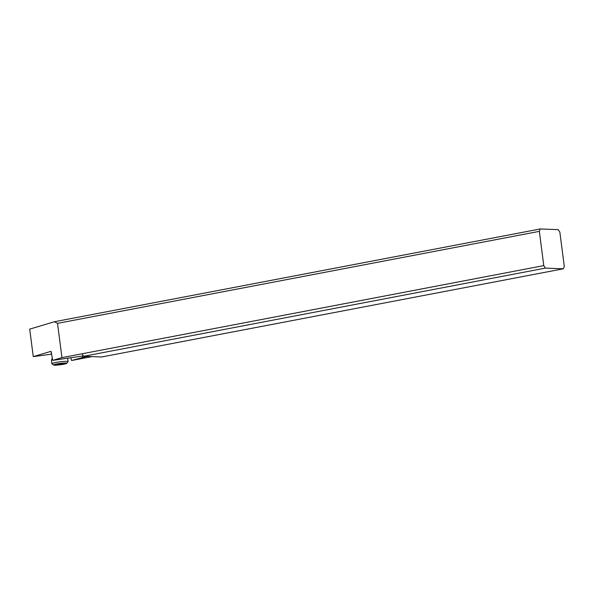 <?xml version="1.0" encoding="UTF-8"?>
<svg xmlns="http://www.w3.org/2000/svg" width="594" height="594" viewBox="0 0 594 594"><rect width="100%" height="100%" fill="white"/><g stroke="black" fill="none" stroke-linecap="round" stroke-linejoin="round"><path stroke-width="0.89" d="M540.302 228.957L539.337 231.356L543.785 265.607L545.389 268.109L563.335 268.8L564.3 266.409L559.852 232.15L558.249 229.655L540.302 228.957L54.448 321.74L57.514 323.374L61.962 357.625L52.747 360.372L51.002 351.336L33.271 356.623L51.685 354.128M33.271 356.623L29.7 329.121L54.448 321.74M539.337 231.356L57.514 323.374M563.335 268.8L101.604 356.987L83.65 356.289L82.054 353.794L61.962 357.625M91.966 356.608L71.57 360.506L70.797 357.93M543.785 265.607L82.054 353.794M83.65 356.289L545.389 268.109M52.747 360.372L83.145 355.94A4.96 0.497 -7.4 0 1 83.398 355.895M71.57 360.506L86.843 356.415M82.573 357.224L82.239 356.11M51.53 352.925A7.44 0.75 -7.4 0 1 51.218 352.673A7.44 0.75 -7.4 0 1 51.478 352.494M66.788 363.32L68.065 361.672A8.182 0.824 172.6 0 0 68.095 361.59A8.182 0.824 172.6 0 0 63.907 361.412A8.182 0.824 172.6 0 0 55.747 362.474A8.182 0.824 172.6 0 0 51.864 363.699A8.182 0.824 172.6 0 0 51.916 363.773L53.571 365.035A6.697 0.676 172.6 0 0 63.632 364.241A6.697 0.676 172.6 0 0 66.788 363.32A6.697 0.676 172.6 0 0 63.669 363.083A6.697 0.676 172.6 0 0 56.705 363.974A6.697 0.676 172.6 0 0 53.571 365.035M55.324 364.404L61.063 363.461L65.399 363.179L64.486 363.543L65.526 363.662L56.282 364.976L54.938 365.043L55.858 364.679L55.324 364.404M51.864 363.699L51.418 360.268A8.182 0.824 -7.4 0 1 51.426 360.224A8.182 0.824 -7.4 0 1 52.614 359.674M56.274 364.976L56.185 364.278M59.281 364.753L59.14 363.684M61.316 364.486L61.189 363.476M64.234 363.929L64.145 363.231M68.095 361.59L67.679 358.353M52.317 358.1L51.426 360.224"/></g></svg>
